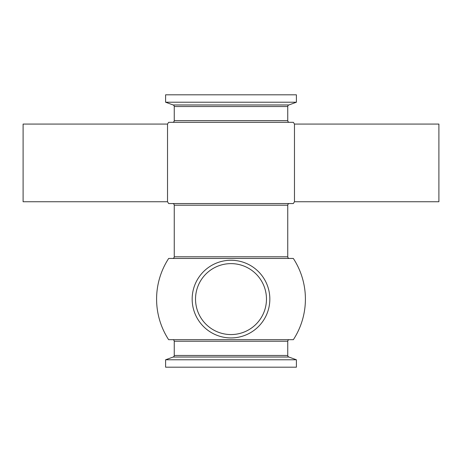 <?xml version="1.0" encoding="UTF-8"?>
<svg xmlns="http://www.w3.org/2000/svg" width="462" height="462" viewBox="0 0 462 462"><rect width="100%" height="100%" fill="white"/><g stroke="black" fill="none" stroke-linecap="round" stroke-linejoin="round"><path stroke-width="0.69" d="M269.837 299.093A38.837 38.837 0 0 0 231 260.256A38.837 38.837 0 0 0 192.163 299.093A38.837 38.837 0 0 0 231 337.93A38.837 38.837 0 0 0 269.837 299.093M195.53 299.093A35.47 35.47 0 0 0 231 334.563A35.47 35.47 0 0 0 266.47 299.093A35.47 35.47 0 0 0 231 263.623A35.47 35.47 0 0 0 195.53 299.093M294.473 124.07L294.473 201.744L438.9 201.744L438.9 124.07L294.473 124.07A74.411 74.411 0 0 0 293.358 122.315L168.642 122.315L293.358 122.315M167.527 124.07L23.1 124.07L23.1 201.744L167.527 201.744L167.527 124.07A74.411 74.411 0 0 1 168.642 122.315M167.527 201.744A74.411 74.411 0 0 0 168.676 203.557L172.592 203.557A1.657 1.657 0 0 1 174.249 205.215L174.249 256.785L287.751 256.785L287.751 205.215A1.657 1.657 0 0 1 289.408 203.557L293.324 203.557A74.411 74.411 0 0 0 294.473 201.744M174.249 256.785A1.657 1.657 0 0 1 172.592 258.443L289.408 258.443A1.657 1.657 0 0 1 287.751 256.785M293.324 258.443L168.676 258.443A74.411 74.411 0 0 0 168.642 339.686L172.696 339.686A1.553 1.553 0 0 1 174.249 341.239L287.751 341.239A1.553 1.553 0 0 1 289.304 339.686L293.358 339.686A74.411 74.411 0 0 0 293.324 258.443L289.408 258.443M174.249 341.239L174.249 355.469L287.751 355.469L287.751 341.239M174.249 355.469A1.657 1.657 0 0 1 173.158 357.028L165.598 359.777L296.402 359.777L288.842 357.028A1.657 1.657 0 0 1 287.751 355.469M165.598 359.777L165.598 367.186L296.402 367.186L296.402 359.777M165.598 102.223L296.402 102.223L296.402 94.814L165.598 94.814L165.598 102.223L173.158 104.972A1.657 1.657 0 0 1 174.249 106.531L287.751 106.531A1.657 1.657 0 0 1 288.842 104.972L296.402 102.223M174.249 106.531L174.249 120.657L287.751 120.657L287.751 106.531M174.249 120.657A1.657 1.657 0 0 1 172.592 122.315L289.408 122.315A1.657 1.657 0 0 1 287.751 120.657M168.642 339.686L293.358 339.686M168.676 203.557L293.324 203.557M172.592 203.557L289.408 203.557M172.696 339.686L289.304 339.686M174.249 205.215L287.751 205.215M173.158 357.028L288.842 357.028M173.158 104.972L288.842 104.972"/></g></svg>
